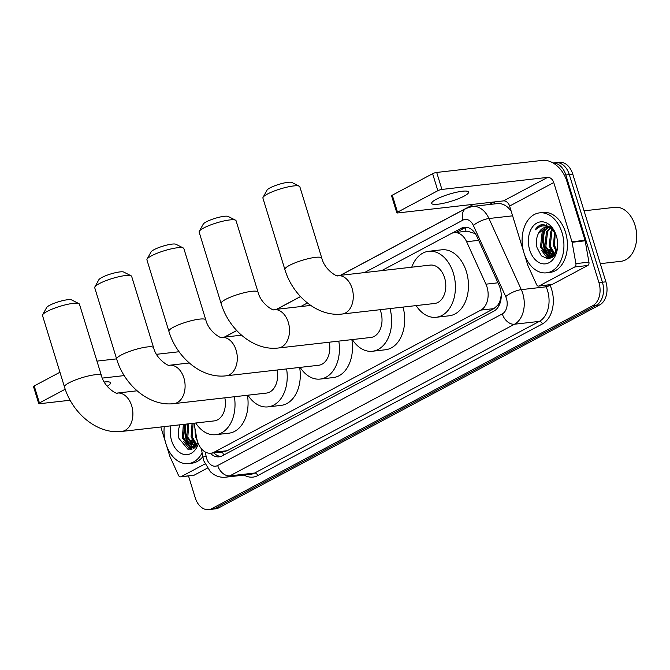 <?xml version="1.0" encoding="UTF-8"?>
<svg xmlns="http://www.w3.org/2000/svg" width="670" height="670" viewBox="0 0 670 670"><rect width="100%" height="100%" fill="white"/><g stroke="black" fill="none" stroke-linecap="round" stroke-linejoin="round"><path stroke-width="1" d="M194.032 423.197L196.712 438.255A18.115 12.47 -96.5 0 0 197.449 441.296A18.115 12.47 -96.5 0 0 210.916 453.213A18.115 12.47 -96.5 0 0 214.09 452.217L480.826 310.109A18.115 12.47 -96.5 0 0 485.934 284.18L466.621 241.719A18.115 12.47 -96.5 0 0 454.235 232.658A18.115 12.47 -96.5 0 0 451.061 233.662L381.666 270.63M500.272 299.875A18.115 12.47 83.5 0 1 497.634 305.311L497.827 305.202A6.038 4.154 -96.5 0 0 500.272 299.875L501.286 295.16M475.365 233.646L467.3 231.167L454.235 232.658M210.916 453.213L223.973 451.722L227.172 450.717L493.907 308.619L497.634 305.311M210.338 453.255A18.115 12.47 -96.5 0 0 219.056 456.84A18.115 12.47 -96.5 0 0 222.231 455.843L493.924 311.098A18.115 12.47 -96.5 0 0 499.033 285.16L476.822 236.334A18.115 12.47 -96.5 0 0 464.436 227.281A18.115 12.47 -96.5 0 0 461.262 228.277L451.898 233.269M220.773 456.463A18.115 12.47 83.5 0 1 213.831 452.878M544.325 249.072A24.154 16.624 83.5 0 1 543.663 231.435A24.154 16.624 83.5 0 0 544.325 249.072A24.154 16.624 83.5 0 0 547.398 255.965A24.154 16.624 83.5 0 1 544.325 249.072M544.166 229.609A24.154 16.624 83.5 0 1 544.894 227.566A24.154 16.624 83.5 0 0 544.166 229.609M545.564 226.058A24.154 16.624 83.5 0 1 546.268 224.726A24.154 16.624 83.5 0 0 545.564 226.058M186.252 439.838A24.154 16.624 83.5 0 1 185.18 424.21A24.154 16.624 83.5 0 0 186.252 439.838A24.154 16.624 83.5 0 0 189.325 446.722A24.154 16.624 83.5 0 1 186.252 439.838M549.325 258.695A24.154 16.624 83.5 0 1 547.968 256.861A24.154 16.624 83.5 0 0 549.325 258.695M191.252 449.453A24.154 16.624 83.5 0 1 189.895 447.619A24.154 16.624 83.5 0 0 191.252 449.453M553.144 163.019A18.115 12.47 83.5 0 1 565.823 174.987L598.938 282.623A18.115 12.47 83.5 0 1 592.749 305.696L211.846 508.622A18.115 12.47 83.5 0 1 208.672 509.619A18.115 12.47 83.5 0 1 195.205 497.709L188.505 475.943M224.316 337.136L236.703 330.536M276.526 309.322L300.478 296.559M340.301 275.345L473.673 204.291M553.085 162.986L559.316 162.274A18.115 12.47 83.5 0 1 572.783 174.192L605.898 281.827A18.115 12.47 83.5 0 1 599.709 304.9L218.805 507.827L215.33 508.22A18.115 12.47 83.5 0 1 212.147 509.225A18.115 12.47 83.5 0 0 215.33 508.22L596.233 305.302L215.33 508.22L211.846 508.622M605.898 281.827L602.414 282.221A18.115 12.47 83.5 0 1 596.233 305.302A18.115 12.47 83.5 0 0 602.414 282.221L569.307 174.585L602.414 282.221L598.938 282.623M555.832 162.676A18.115 12.47 83.5 0 1 569.307 174.585A18.115 12.47 83.5 0 0 555.832 162.676M552.155 257.456A24.154 16.624 83.5 0 1 551.846 257.037A24.154 16.624 83.5 0 0 552.155 257.456M551.787 256.953A24.154 16.624 83.5 0 1 551.025 255.798A24.154 16.624 83.5 0 0 551.787 256.953M550.078 254.173A24.154 16.624 83.5 0 1 547.809 248.679A24.154 16.624 83.5 0 0 550.078 254.173M194.082 448.222A24.154 16.624 83.5 0 1 193.772 447.794A24.154 16.624 83.5 0 0 194.082 448.222M193.714 447.711A24.154 16.624 83.5 0 1 192.952 446.555A24.154 16.624 83.5 0 0 193.714 447.711M192.005 444.93A24.154 16.624 83.5 0 1 189.736 439.436A24.154 16.624 83.5 0 0 192.005 444.93M456.186 232.44L464.737 227.884A18.115 12.47 83.5 0 1 466.194 227.256M544.944 229.802A24.154 16.624 -96.5 0 0 545.196 248.972A24.154 16.624 -96.5 0 0 548.755 256.627M186.051 424.11A24.154 16.624 -96.5 0 0 187.123 439.738A24.154 16.624 -96.5 0 0 190.682 447.384M191.017 447.887A24.154 16.624 -96.5 0 0 192.03 449.243M549.09 257.129A24.154 16.624 -96.5 0 0 550.104 258.486M190.397 441.379A28.978 19.949 83.5 0 1 190.171 440.659A28.978 19.949 83.5 0 0 190.397 441.379M548.47 250.622A28.978 19.949 83.5 0 1 548.244 249.902A28.978 19.949 83.5 0 0 548.47 250.622M218.805 507.827A18.115 12.47 83.5 0 1 215.631 508.823L208.672 509.619M204.936 463.975L181.093 476.68L194.141 475.197A3.015 2.077 83.5 0 1 193.613 475.357L180.557 476.847A3.015 2.077 -96.5 0 0 181.093 476.68M207.298 468.188L194.141 475.197M38.726 403.583L33.5 386.59A3.015 0.578 -17.1 0 1 34.212 385.945L39.438 402.946A3.015 0.578 162.9 0 0 38.726 403.583A3.015 0.578 162.9 0 0 39.714 403.709L70.141 400.241M59.957 372.235L34.212 385.945M179.074 351.742L156.495 354.313M116.605 358.869L96.957 361.105M65.216 389.211L39.438 402.946M107.15 386.263A19.321 3.677 162.9 0 0 110.533 382.813A19.321 3.677 162.9 0 0 104.219 382.009M102.309 378.089L124.21 375.594M160.817 426.983L165.323 441.639M166.604 445.801L169.761 456.052A3.015 2.077 -96.5 0 0 169.937 456.53L178.496 475.34A3.015 2.077 -96.5 0 0 180.557 476.847M193.948 446.387A27.168 18.701 83.5 0 1 191.31 440.056M202.114 452.861A30.183 20.778 83.5 0 1 188.362 463.606A30.183 20.778 83.5 0 1 165.917 443.749A30.183 20.778 83.5 0 1 164.251 426.597M202.801 456.756A30.183 20.778 83.5 0 1 191.846 463.205L188.362 463.606M180.305 424.319C178.228 428.624 177.785 433.322 178.974 438.431L188.052 449.419L198.077 443.088M198.345 443.733A21.13 14.547 83.5 0 1 185.046 454.603A21.13 14.547 83.5 0 1 171.62 440.709A21.13 14.547 83.5 0 1 170.917 425.835M184.443 424.294L183.454 437.761L191.26 447.577L193.236 447.828L190.523 444.654M183.354 424.42L182.366 437.887L190.171 447.702L192.692 447.92L195.808 446.681M188.789 423.792L187.809 437.267L195.339 446.999M187.701 423.917L186.721 437.393L194.819 447.284M193.144 423.298L192.156 436.773L197.047 445.039M192.055 423.423L191.067 436.899L196.628 445.659M194.928 428.214L195.422 436.396L197.449 441.312M192.692 447.92L194.936 447.552M192.374 440.466L196.05 446.404M188.027 440.969L192.642 447.82M192.751 447.912L193.555 448.548M183.672 441.463L190.046 449.604M194.87 444.16L196.335 446.061M193.295 447.853L193.898 448.339M186.168 445.148L190.615 449.562M42.654 314.749L46.64 307.555A13.283 2.529 -17.1 0 1 49.664 305.286A13.283 2.529 -17.1 0 1 62.168 300.763A13.283 2.529 -17.1 0 1 71.548 299.892L78.884 303.611A19.321 3.677 162.9 0 0 65.241 304.867A19.321 3.677 162.9 0 0 47.059 311.45A19.321 3.677 162.9 0 0 42.654 314.749A19.321 3.677 162.9 0 0 42.511 315.545L64.471 386.925A19.321 3.677 -17.1 0 1 69.018 382.83A19.321 3.677 -17.1 0 1 88.934 375.837A19.321 3.677 -17.1 0 1 101.404 375.56L79.445 304.18A19.321 3.677 162.9 0 0 78.884 303.611M137.082 390.803L117.309 393.055A19.321 13.3 -96.5 0 1 131.68 405.769A19.321 13.3 -96.5 0 1 125.081 430.383A19.321 13.3 -96.5 0 1 121.689 431.446L214.199 420.902A19.321 13.3 -96.5 0 0 224.844 397.829M234.383 396.741A33.207 22.855 83.5 0 1 215.773 434.696A33.207 22.855 83.5 0 1 195.724 423.005M247.439 395.25A33.207 22.855 83.5 0 1 228.822 433.205L215.773 434.696M94.864 286.936L98.842 279.742A13.283 2.529 -17.1 0 1 101.874 277.472A13.283 2.529 -17.1 0 1 114.377 272.95A13.283 2.529 -17.1 0 1 123.757 272.079L131.094 275.797A19.321 3.677 162.9 0 0 117.451 277.053A19.321 3.677 162.9 0 0 99.26 283.636A19.321 3.677 162.9 0 0 94.864 286.936A19.321 3.677 162.9 0 0 94.721 287.731L116.68 359.112A19.321 3.677 -17.1 0 1 121.22 355.016A19.321 3.677 -17.1 0 1 141.144 348.023A19.321 3.677 -17.1 0 1 153.614 347.747L131.655 276.367A19.321 3.677 162.9 0 0 131.094 275.797M189.292 362.989L169.518 365.242A19.321 13.3 -96.5 0 1 183.89 377.955A19.321 13.3 -96.5 0 1 177.29 402.57A19.321 13.3 -96.5 0 1 173.898 403.633L266.4 393.089A19.321 13.3 -96.5 0 0 277.053 370.016M286.592 368.927A33.207 22.855 83.5 0 1 267.975 406.883A33.207 22.855 83.5 0 1 247.934 395.191M299.649 367.436A33.207 22.855 83.5 0 1 281.031 405.392L267.975 406.883M147.073 259.123L151.052 251.928A13.283 2.529 -17.1 0 1 154.075 249.659A13.283 2.529 -17.1 0 1 166.579 245.136A13.283 2.529 -17.1 0 1 175.959 244.274L183.304 247.984A19.321 3.677 162.9 0 0 169.661 249.24A19.321 3.677 162.9 0 0 151.47 255.823A19.321 3.677 162.9 0 0 147.073 259.123A19.321 3.677 162.9 0 0 146.931 259.918L168.89 331.298A19.321 3.677 -17.1 0 1 173.43 327.203A19.321 3.677 -17.1 0 1 193.345 320.21A19.321 3.677 -17.1 0 1 205.816 319.933L183.856 248.553A19.321 3.677 162.9 0 0 183.304 247.984M241.502 335.176L221.728 337.429A19.321 13.3 -96.5 0 1 236.091 350.142A19.321 13.3 -96.5 0 1 229.492 374.756A19.321 13.3 -96.5 0 1 226.108 375.82L318.61 365.276A19.321 13.3 -96.5 0 0 329.263 342.203M338.802 341.114A33.207 22.855 83.5 0 1 320.185 379.069A33.207 22.855 83.5 0 1 300.143 367.378M351.851 339.623A33.207 22.855 83.5 0 1 333.241 377.578L320.185 379.069M199.275 231.317L203.261 224.123A13.283 2.529 -17.1 0 1 206.285 221.845A13.283 2.529 -17.1 0 1 218.789 217.323A13.283 2.529 -17.1 0 1 228.168 216.46L235.505 220.17A19.321 3.677 162.9 0 0 221.862 221.427A19.321 3.677 162.9 0 0 203.68 228.009A19.321 3.677 162.9 0 0 199.275 231.317A19.321 3.677 162.9 0 0 199.141 232.105L221.1 303.485A19.321 3.677 -17.1 0 1 225.639 299.389A19.321 3.677 -17.1 0 1 245.555 292.396A19.321 3.677 -17.1 0 1 258.025 292.12L236.066 220.74A19.321 3.677 162.9 0 0 235.505 220.17M310.721 305.428L273.938 309.615A19.321 13.3 -96.5 0 1 288.301 322.329A19.321 13.3 -96.5 0 1 281.702 346.943A19.321 13.3 -96.5 0 1 278.318 348.006L370.82 337.462A19.321 13.3 -96.5 0 0 380.811 311.776A19.321 13.3 -96.5 0 0 380.074 309.699M389.982 308.569A33.207 22.855 83.5 0 1 372.394 351.256A33.207 22.855 83.5 0 1 352.353 339.564M403.038 307.086A33.207 22.855 83.5 0 1 385.443 349.765L372.394 351.256M263.05 197.34L267.037 190.146A13.283 2.529 -17.1 0 1 270.06 187.868A13.283 2.529 -17.1 0 1 282.564 183.345A13.283 2.529 -17.1 0 1 291.944 182.483L299.281 186.193A19.321 3.677 162.9 0 0 285.638 187.449A19.321 3.677 162.9 0 0 267.456 194.032A19.321 3.677 162.9 0 0 263.05 197.34A19.321 3.677 162.9 0 0 262.916 198.127L284.876 269.507A19.321 3.677 -17.1 0 1 289.415 265.412A19.321 3.677 -17.1 0 1 309.331 258.427A19.321 3.677 -17.1 0 1 321.801 258.143L299.842 186.763A19.321 3.677 162.9 0 0 299.281 186.193M337.714 275.646A19.321 13.3 -96.5 0 1 352.077 288.351A19.321 13.3 -96.5 0 1 345.477 312.965A19.321 13.3 -96.5 0 1 342.094 314.037L434.595 303.485A19.321 13.3 -96.5 0 0 444.587 277.799A19.321 13.3 -96.5 0 0 430.215 265.094L337.714 275.646C338.4 277.481 324.875 270.672 321.801 258.143M411.748 267.196A33.207 22.855 83.5 0 1 428.641 251.3A33.207 22.855 83.5 0 1 453.339 273.142A33.207 22.855 83.5 0 1 436.17 317.279A33.207 22.855 83.5 0 1 416.129 305.587M428.641 251.3L441.697 249.809A33.207 22.855 83.5 0 1 466.387 271.651A33.207 22.855 83.5 0 1 449.218 315.788L436.17 317.279M436.212 199.325A19.321 3.677 162.9 0 0 431.673 203.42A19.321 3.677 162.9 0 0 444.143 203.136A19.321 3.677 162.9 0 0 464.059 196.151A19.321 3.677 162.9 0 0 468.606 192.055A19.321 3.677 162.9 0 0 456.136 192.332A19.321 3.677 162.9 0 0 436.212 199.325M574.743 266.97A3.015 2.077 -96.5 0 0 575.899 263.628L572.096 242.289A3.015 2.077 -96.5 0 0 571.971 241.778L585.027 240.287A3.015 2.077 83.5 0 1 585.153 240.798L588.947 262.137A3.015 2.077 83.5 0 1 587.791 265.479L574.743 266.97L539.157 285.923L552.214 284.432A3.015 2.077 83.5 0 1 551.686 284.599L538.63 286.09A3.015 2.077 -96.5 0 0 539.157 285.923M587.791 265.479L552.214 284.432M585.027 240.287L566.803 181.051A24.154 16.901 62 0 0 542.432 160.381L436.698 172.441L441.924 189.434L547.658 177.374A6.038 4.229 -118 0 1 553.755 182.542L571.971 241.778M396.799 212.826L391.573 195.824A3.015 0.578 -17.1 0 1 392.285 195.188L397.511 212.181A3.015 0.578 162.9 0 0 396.799 212.826A3.015 0.578 162.9 0 0 397.787 212.951L503.513 200.891A6.038 4.229 -118 0 1 509.61 206.059L523.396 250.882M441.924 189.434A3.015 0.578 162.9 0 0 437.845 190.699L432.619 173.698L392.285 195.188M432.619 173.698A3.015 0.578 -17.1 0 1 436.698 172.441M437.845 190.699L397.511 212.181M524.677 255.044L527.834 265.295A3.015 2.077 -96.5 0 0 528.01 265.772L536.569 284.583A3.015 2.077 -96.5 0 0 538.63 286.09M584.056 210.824L614.775 207.323A27.168 18.701 83.5 0 1 634.515 223.788L634.641 224.157A25.963 17.872 83.5 0 1 635.085 225.497A25.963 17.872 83.5 0 1 636.5 240.429L636.458 240.815A27.168 18.701 83.5 0 1 620.931 261.308L600.312 263.662M634.515 223.788A27.168 18.701 83.5 0 1 634.976 225.195A27.168 18.701 83.5 0 1 636.458 240.815M552.021 255.63A27.168 18.701 83.5 0 1 549.383 249.29M562.038 232.716A30.183 20.778 83.5 0 1 546.435 272.841A30.183 20.778 83.5 0 1 523.99 252.984A30.183 20.778 83.5 0 1 539.593 212.859A30.183 20.778 83.5 0 1 562.038 232.716M539.593 212.859L543.077 212.465A30.183 20.778 83.5 0 1 565.522 232.322A30.183 20.778 83.5 0 1 549.919 272.447L546.435 272.841M556.167 235.237L550.841 227.281L542.926 224.383M543.521 224.333C540.12 224.559 537.323 226.418 535.137 229.902C540.782 224.458 546.678 224.567 552.809 230.229A15.092 10.393 83.5 0 0 545.656 227.356A15.092 10.393 83.5 0 0 538.379 233.562C536.302 237.867 535.858 242.565 537.047 247.674L541.343 255.823L547.884 258.854L554.04 255.747L557.474 247.724M529.694 249.944A21.13 14.547 83.5 0 1 536.544 223.227A21.13 14.547 83.5 0 1 555.974 234.667A21.13 14.547 83.5 0 1 556.335 235.756A21.13 14.547 83.5 0 1 557.482 247.908A21.13 14.547 83.5 0 1 545.003 263.888A21.13 14.547 83.5 0 1 529.694 249.944M548.094 227.499L543.236 232.122L541.528 247.004L549.333 256.819L551.309 257.071L548.596 253.897M550.338 226.87L548.663 227.063M547.549 227.39L542.147 232.247L540.439 247.13L548.244 256.945L550.765 257.163L553.881 255.923M551.251 227.649L550.74 228.009M550.313 228.344L547.591 231.627L545.882 246.51L553.412 256.241M550.908 227.339L550.162 227.783M549.752 228.06L546.502 231.753L544.794 246.635L552.892 256.526M552.633 230.053L551.938 231.133L550.229 246.007L555.12 254.282M552.038 229.525L550.849 231.251L549.14 246.133L554.701 254.893M555.17 232.993L554.584 245.513L556.77 250.68M554.517 232.088L553.495 245.639L556.368 251.803M557.172 239.215L557.658 244.383M550.765 257.154L553.01 256.794M552.608 229.065L549.66 227.616M545.95 227.331L538.379 233.562M555.212 233.059L552.809 230.229M550.447 249.709L554.124 255.647M546.1 250.203L550.715 257.062M550.824 257.154L551.628 257.791M541.745 250.706L548.119 258.846M552.943 253.402L554.4 255.303M551.368 257.087L551.971 257.582M544.241 254.391L548.688 258.796M543.177 224.358L535.137 229.902M222.499 451.89A18.115 12.68 62 0 0 223.713 455.047M220.363 452.133A6.038 4.154 -96.5 0 0 222.474 451.898M465.407 227.557A18.115 12.68 62 0 0 466.06 231.309M474.653 232.624A18.115 5.595 155.5 0 0 474.218 232.917M497.827 305.202A18.115 12.68 62 0 0 498.371 306.76M227.172 450.717L214.09 452.217M478.648 240.346L466.621 241.719M497.952 282.807L485.934 284.18M493.907 308.619L480.826 310.109M205.355 452.049L206.092 456.211A12.077 8.308 -96.5 0 0 206.586 458.246A12.077 8.308 -96.5 0 0 217.683 465.516L502.307 313.887A12.077 8.308 -96.5 0 0 506.436 298.502A12.077 8.308 -96.5 0 0 505.716 296.592L473.372 225.472A12.077 8.308 -96.5 0 0 462.995 220.103L364.463 272.59M511.177 211.159A24.154 16.624 -96.5 0 0 497.249 203.613L472.442 206.444A24.154 16.624 83.5 0 1 488.958 218.521L521.31 289.641A24.154 16.624 83.5 0 1 522.751 293.452A24.154 16.624 83.5 0 1 514.501 324.221L229.869 475.859A24.154 16.624 83.5 0 1 225.631 477.191L250.438 474.36A24.154 16.624 -96.5 0 0 254.667 473.028L539.3 321.391A24.154 16.624 -96.5 0 0 547.549 290.621A24.154 16.624 -96.5 0 0 546.109 286.81L545.43 285.311M549.886 284.809L550.003 285.077A27.168 18.701 83.5 0 1 542.348 323.978L257.716 475.616A3.015 2.111 62 0 0 254.667 473.028L229.869 475.859A12.077 8.45 -118 0 1 217.683 465.516M550.003 285.077A3.015 0.93 -24.5 0 1 546.109 286.81L521.31 289.641A12.077 3.727 155.5 0 0 505.716 296.592M257.716 475.616A27.168 18.701 83.5 0 1 244.098 475.08M489.343 204.517L494.15 201.955M504.795 200.975A27.168 18.701 83.5 0 1 505.858 201.369M592.749 305.696L599.709 304.9M565.823 174.987L572.783 174.192M502.307 313.887A12.077 8.45 -118 0 0 514.501 324.221L539.3 321.391A3.015 2.111 62 0 1 542.348 323.978M473.372 225.472A12.077 3.727 155.5 0 1 488.958 218.521L512.617 215.824M307.421 302.982L300.688 306.567M494.293 203.956A3.015 2.111 62 0 0 494.334 201.938M462.995 220.103A12.077 8.45 -118 0 1 466.019 208.454L340.486 275.328M206.092 456.211A12.077 0.796 169.9 0 0 202.91 457.334L201.377 448.732M464.737 227.884L461.262 228.277M193.764 448.423A24.154 16.624 83.5 0 1 193.337 447.845M193.32 447.811A24.154 16.624 83.5 0 1 192.206 446.103M190.983 443.816A24.154 16.624 83.5 0 1 189.3 439.486M547.658 177.374L503.513 200.891M553.755 182.542L509.61 206.059M585.153 240.798L572.096 242.289M575.899 263.628L588.947 262.137M551.837 257.665A24.154 16.624 83.5 0 1 551.41 257.087A24.154 16.624 83.5 0 1 550.279 255.345M549.057 253.059A24.154 16.624 83.5 0 1 547.373 248.729M202.91 457.334L203.747 460.801L210.43 471.847L213.805 474.452C217.474 476.705 221.418 477.618 225.631 477.191M472.442 206.444L466.019 208.454M300.529 296.617L276.71 309.305M236.753 330.595L224.509 337.119M121.689 431.446C97.041 434.495 72.184 413.013 64.471 386.925M117.309 393.055C117.995 394.898 104.478 388.081 101.404 375.56M173.898 403.633C149.251 406.682 124.394 385.2 116.68 359.112M169.518 365.242C170.205 367.085 156.688 360.267 153.614 347.747M226.108 375.82C201.461 378.868 176.595 357.386 168.89 331.298M221.728 337.429C222.415 339.271 208.898 332.454 205.816 319.933M278.318 348.006C253.67 351.055 228.805 329.573 221.1 303.485M273.938 309.615C274.625 311.458 261.099 304.641 258.025 292.12M342.094 314.037C317.446 317.078 292.581 295.604 284.876 269.507"/></g></svg>
